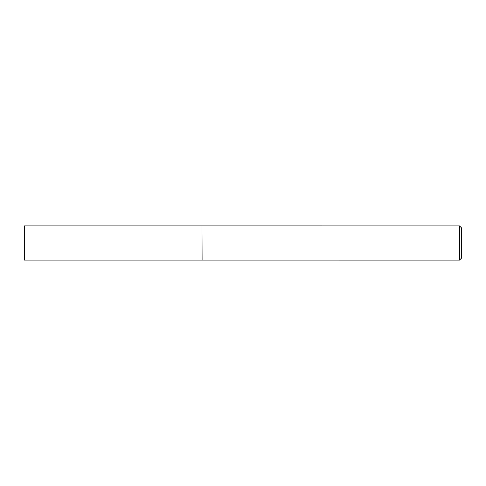 <?xml version="1.0" encoding="UTF-8"?>
<svg xmlns="http://www.w3.org/2000/svg" width="486" height="486" viewBox="0 0 486 486"><rect width="100%" height="100%" fill="white"/><g stroke="black" fill="none" stroke-linecap="round" stroke-linejoin="round"><path stroke-width="0.73" d="M24.3 243L24.3 260.083L201.994 260.083L201.994 225.911L24.3 225.911L24.3 243M201.994 226.02L202.103 260.083L459.513 260.089L459.513 225.917L461.7 228.104L461.7 257.902L459.513 260.089M202.103 225.911L459.513 225.917"/></g></svg>
